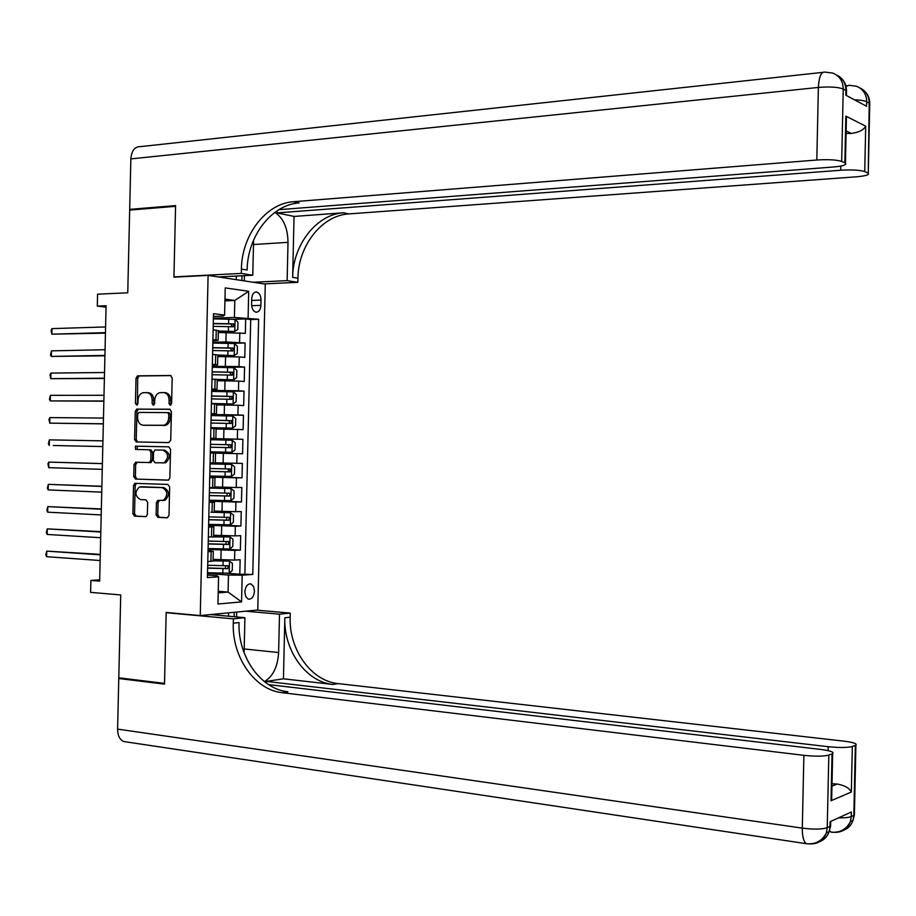 <?xml version="1.0" encoding="UTF-8"?>
<svg xmlns="http://www.w3.org/2000/svg" width="916" height="916" viewBox="0 0 916 916"><rect width="100%" height="100%" fill="white"/><g stroke="black" fill="none" stroke-linecap="round" stroke-linejoin="round"><path stroke-width="1.37" d="M170.261 405.284L171.59 403.601L172.185 377.884L170.41 375.48L137.537 375.846L136.026 378.194L135.431 403.509L136.908 405.147L137.927 403.521L138.007 400.235C138.305 396.319 139.873 393.823 142.747 392.758L146.594 392.586C150.075 393.044 151.941 395.598 152.182 400.258L152.102 403.555L153.338 405.238L154.644 403.555L154.712 400.258C155.01 396.319 156.602 393.811 159.487 392.724L163.426 392.552C166.964 392.998 168.853 395.575 169.105 400.269L169.025 403.59L170.261 405.284M254.488 591.129L253.595 586.492L251.053 583.961C247.549 583.606 245.477 586.263 244.835 591.931L245.728 596.556L248.259 599.098C251.774 599.453 253.858 596.797 254.488 591.129M156.132 514.849L157.895 517.357L167.113 517.826L169.002 515.502L169.655 486.923L167.88 484.438L134.835 483.327L133.53 485.56L132.877 513.681L134.595 516.166L146.113 516.613L147.373 514.414L147.648 502.3L145.907 499.815L140.48 499.586C134.892 496.243 134.515 492.064 139.335 487.026L162.189 487.61C167.857 490.884 168.281 495.098 163.472 500.239L157.701 500.468L156.418 502.689L156.132 514.849L157.781 514.815L159.533 517.311L167.697 517.735M208.104 275.384L173.925 277.147L175.574 206.329L129.671 210.085L127.748 292.799L97.577 294.185L97.291 306.104L106.084 305.749L99.661 581.133L90.89 580.423L90.615 592.366L120.717 594.942L118.794 677.806L164.514 683.393L166.162 612.449L200.249 615.575L208.104 275.384L265.262 284.086L257.785 610.01L200.249 615.575M168.853 442.588L170.742 440.207L171.406 411.65L169.62 409.212L136.702 409.12L135.247 411.433L134.595 439.554L136.324 441.97L168.853 442.588M170.536 449.287L169.872 477.843L168.544 480.11L135.465 479.068L133.736 476.618L134.011 464.584L135.854 462.248L149.434 462.534L150.796 460.256L150.98 452.218L149.228 449.779L135.614 449.47L135.373 446.184L168.75 446.825L170.536 449.287M227.008 573.279L239.797 574.217L240.129 559.756L234.576 560.077L234.794 550.401L208.069 549.405M222.588 549.005L240.358 550.115L240.69 535.665L235.126 535.883L235.355 526.208L208.619 525.303M210.955 524.433L240.908 526.024L241.24 511.575L235.687 511.689L235.916 502.014L209.18 501.212M209.191 500.548L241.469 501.934L241.801 487.484L236.248 487.495L236.465 477.82L209.73 477.121M209.741 476.778L242.019 477.843L242.351 463.393L236.797 463.313L237.026 453.638L210.291 453.031L242.568 453.764L242.9 439.314L210.623 438.753M210.623 438.569L237.359 439.13L237.576 429.455L243.129 429.673L243.461 415.223L211.161 414.994M211.172 414.49L237.908 414.948L238.137 405.273L243.679 405.593L244.011 391.143L211.71 391.235M211.733 390.411L238.469 390.766L238.698 381.09L244.229 381.514L244.561 367.064L221.901 367.362M212.294 366.32L239.03 366.583L239.248 356.919L244.79 357.435L245.122 342.996L225.92 341.943L212.844 342.252M230.718 343.328L245.122 342.996M234.576 560.077L213.096 559.39M235.126 535.883L213.646 535.242M235.687 511.689L214.207 511.094M236.248 487.495L214.756 486.946M236.797 463.313L215.317 462.809M237.576 429.455L216.096 429.009M238.137 405.273L216.657 404.872M238.698 381.09L217.206 380.735M239.248 356.919L217.768 356.599M251.728 298.776L251.602 304.101C251.751 308.452 253.148 311.142 255.793 312.15C258.77 312.322 260.476 310.055 260.9 305.36L261.026 300.07C260.877 295.708 259.468 293.017 256.801 291.998C253.846 291.838 252.152 294.093 251.728 298.776M239.797 574.217L252.782 574.447L258.633 319.295L234.404 317.463L213.405 318.173M252.782 574.447L242.179 575.179L241.561 601.892L217.951 603.999L218.569 576.817L207.417 577.584L213.508 313.661L224.603 315.047L225.233 287.899L248.705 291.299L248.099 317.978M208.035 550.665L213.279 551.363L208.012 551.753M208.596 526.253L213.84 526.815L208.585 527.066M209.157 501.853L214.413 502.254L209.146 502.392M209.73 477.442L214.974 477.705L209.718 477.717M210.291 453.042L215.535 453.157L210.291 453.042M210.623 438.398L215.878 438.432L216.107 428.619L210.863 428.379M211.184 413.998L216.451 413.895L216.668 404.07L211.424 403.716M211.756 389.598L217.012 389.346L217.241 379.533L211.997 379.052M212.317 365.209L217.573 364.808L217.802 354.996L212.569 354.389M244.87 573.874L250.709 319.547L245.671 318.928L245.339 333.367L218.329 332.474M212.878 340.809L218.145 340.271L212.901 339.596M218.363 330.699L213.13 329.726M207.783 561.623L213.05 560.981M208.356 536.936L229.962 536.925L213.611 536.616M208.642 524.376L230.237 524.845L233.351 522.338L233.523 515.09L230.511 512.754L214.184 511.964M209.489 487.587L214.745 487.461M210.062 462.912L215.317 462.981L215.535 453.157M210.634 438.249L215.878 438.432M211.195 413.574L216.451 413.895M211.768 388.911L217.012 389.346M212.34 364.247L217.573 364.808M239.03 366.583L244.561 367.064M238.469 390.766L244.011 391.143M237.908 414.948L243.461 415.223M237.359 439.13L242.9 439.314M242.568 453.764L237.026 453.638M242.019 477.843L236.465 477.82M241.469 501.934L235.916 502.014M240.908 526.024L235.355 526.208M240.358 550.115L234.794 550.401M218.237 591.267L228.073 592.068L228.473 575.042L207.508 573.496M234.404 317.463L234.794 300.471L224.97 299.131M224.935 300.872L234.794 300.471L248.705 291.299M213.439 316.421L223.241 316.089L224.603 315.047M99.695 579.851L90.89 580.423M97.291 306.104L106.05 307.158M218.203 592.87L228.073 592.068L241.561 601.892M207.474 575.088L217.264 575.809L218.569 576.817M234.027 319.306L245.671 318.928M250.709 319.547L258.633 319.295M217.79 355.385L234.13 355.637L217.802 354.996M228.473 575.042L242.179 575.179M171.052 404.941L170.731 400.361C170.479 395.678 168.59 393.113 165.063 392.655L164.01 392.586M147.167 392.62L148.243 392.689C151.713 393.147 153.579 395.701 153.819 400.349L154.128 404.883M171.017 375.617L139.175 375.961L137.675 378.319L137.446 404.815M170.09 409.292L138.339 409.2L136.896 411.524L136.244 439.611L137.766 442.004M168.773 414.284L167.536 412.589L138.969 412.418L137.686 414.078L137.606 417.536C137.835 422.161 139.69 424.726 143.148 425.23L164.101 425.242C166.884 424.108 168.418 421.623 168.693 417.799L168.773 414.284L170.41 414.364L169.162 412.669L167.536 412.589M144.545 425.287L143.148 425.23M170.41 414.364L170.33 417.868C170.044 421.692 168.521 424.177 165.739 425.31L144.797 425.299M168.372 480.167L135.465 479.068M137.263 462.282L135.66 464.607L135.385 476.629L137.114 479.068M148.93 462.614L151.083 462.557L152.434 460.29L152.617 452.252L150.877 449.813L149.228 449.779M168.91 446.836L137.343 446.184L137.205 449.516M162.659 462.992L164.067 462.763C169.071 457.634 168.704 453.409 162.968 450.088L154.884 449.996L153.51 452.275L153.316 460.324L155.079 462.786L165.693 462.786C170.708 457.668 170.342 453.443 164.594 450.122L162.968 450.088M159.43 500.411L158.056 502.666L157.781 514.815M162.304 500.514L165.109 500.228C169.918 495.075 169.483 490.873 163.827 487.61L162.189 487.61M142.129 486.785L163.827 487.61M136.61 483.282L135.179 485.549L134.526 513.647L136.244 516.12L146.091 516.624M218.351 331.249L234.691 331.478L237.794 329.416L237.965 322.18L234.965 319.398L213.382 318.871M234.691 331.478L218.351 331.02M105.592 326.943L51.983 328.615L51.846 334.18L105.443 333.149M213.268 323.703L230.901 323.955L232.011 326.073M213.21 326.359L233.42 326.76L233.58 323.875L213.279 323.462M51.983 328.615L51.056 330.47L51.846 334.18L105.454 332.634M132.351 209.867L129.694 209.363L130.862 158.903L818.377 87.432C818.984 76.681 821.217 71.574 825.076 72.112L832.724 73.074C839.548 75.845 843.052 81.169 843.235 89.058L841.667 161.434C836.594 159.785 828.304 159.304 816.809 160.014L818.377 87.432C829.885 86.505 838.174 87.043 843.235 89.058L845.926 90.512L845.823 95.184L866.605 106.29L866.708 101.756L869.753 103.474L869.719 105.065M129.694 209.363L175.586 205.596L173.937 276.895L175.174 277.079M253.24 282.254L287.132 280.639L288.013 242.339C287.739 227.866 283.342 217.882 274.823 212.398M287.132 280.639L297.826 282.323L297.929 278.201C298.124 245.923 321.825 215.329 348.824 213.92L856.094 176.834C865.586 175.998 869.639 174.784 868.253 173.204L869.215 103.107C869.089 95.997 866.032 90.982 860.032 88.062M294.036 216.439L292.639 277.342C292.845 244.938 316.593 214.207 343.649 212.775L294.036 216.439L277.09 212.901L277.147 210.772M173.937 276.895L241.32 273.415L241.412 269.109C241.641 235.412 265.846 203.352 293.452 201.726L816.809 160.014M241.32 273.415L252.782 275.224L253.595 240.095M845.628 126.293L846.418 117.969L845.857 116.137L865.712 126.179L864.738 171.601L867.704 172.906M864.738 171.601C859.929 170.044 851.926 169.597 840.716 170.25L840.808 166.059M277.09 212.901L840.716 170.25M130.862 158.903C131.595 150.59 134.812 146.503 140.492 146.617L822.786 72.364M218.477 276.964L252.782 275.224M264.06 283.903L297.826 282.323M278.876 209.672L833.182 167.021C842.869 166.139 846.957 164.846 845.445 163.151L844.838 162.83L845.857 116.137M841.667 161.434L844.838 162.83M846.086 133.518L851.262 133.438L846.144 130.954M241.412 269.109L247.137 270.025C247.354 236.477 271.514 204.566 299.063 202.963L293.452 201.726M865.712 126.179C863.662 129.969 858.853 132.385 851.262 133.438M244.412 275.647L244.286 280.891M241.87 280.525L241.984 275.773M236.259 279.678L236.339 276.06M854.422 813.523L854.388 815.057L851.262 816.557L851.353 812.011L830.091 821.721L829.988 826.415L827.24 827.686C822.087 829.392 813.774 829.541 802.302 828.133L803.882 755.334C815.355 756.513 823.667 756.433 828.808 755.093L827.24 827.686L826.381 832.907C823.461 840.487 817.954 844.163 809.858 843.922M126.5 741.949L123.614 741.513C119.675 739.613 117.672 735.479 117.603 729.113L118.771 678.527L164.502 684.138L166.162 612.69L233.374 618.861L233.271 623.178C231.943 656.909 254.671 689.977 282.208 692.702L803.882 755.334M167.502 612.564L166.162 612.69M264.392 681.618C272.979 676.466 277.72 666.768 278.613 652.535L279.495 614.178L290.257 613.09L290.166 617.224C288.884 649.524 311.188 681.103 338.13 683.599L843.888 741.147C853.346 742.349 857.353 743.678 855.899 745.12L854.388 815.057L852.991 820.415L853.838 815.366L855.349 745.372L852.315 746.483L851.33 792.031L831.03 800.733L831.682 798.947L831.247 790.657M210.588 614.567L244.916 617.693L244.103 652.787M244.916 617.693L233.374 618.861M266.316 683.084L266.35 681.401L828.236 746.7C839.422 747.811 847.449 747.742 852.315 746.483M283.445 678.802L284.842 617.773C283.559 650.211 305.898 681.939 332.909 684.458L283.445 678.802L266.35 681.401M831.03 800.733L832.049 753.902L828.808 755.093M832.049 753.902L832.655 753.628C834.247 752.093 830.217 750.685 820.564 749.414L268.514 684.596M121.61 678.149L118.771 678.527M245.58 611.19L279.495 614.178M256.48 610.136L290.257 613.09M831.957 786.168L837.178 784.027L832.003 783.718M233.271 623.178L239.03 622.571C237.702 656.154 260.384 689.072 287.876 691.775L282.208 692.702M837.178 784.027C844.735 785.424 849.441 788.092 851.33 792.031M236.671 612.048L236.557 616.937M234.13 616.708L234.233 612.289M228.519 616.205L228.588 612.838M234.13 355.637L237.244 353.519L237.404 346.294L234.416 343.557L212.821 343.042M105.065 349.717L51.456 350.862L51.33 356.416L104.916 355.832M212.718 347.817L230.374 348.114L231.439 350.255M212.649 350.53L232.859 350.942L233.042 348.057L212.718 347.633M51.456 350.862L50.483 354.893L51.33 356.416L104.928 355.408M217.149 379.51L233.58 379.808L236.683 377.632L236.855 370.396L233.855 367.728L212.272 367.202M233.58 379.808L215.97 379.361M104.527 372.503L50.941 373.098L50.804 378.663L104.39 378.514M212.157 371.953L229.847 372.262L230.866 374.449M212.1 374.701L232.298 375.125L232.504 372.24L212.169 371.804M50.941 373.098L50.014 374.873L50.804 378.663L104.401 378.194M211.436 403.555L233.019 403.967L236.133 401.735L236.294 394.51L233.294 391.888L211.71 391.384M233.019 403.967L211.436 403.464M104 395.277L50.414 395.346L50.288 400.91L103.863 401.197M211.607 396.078L229.321 396.422L230.282 398.643M211.539 398.872L231.748 399.307L231.966 396.422L211.607 395.975M50.414 395.346L49.441 399.307L50.288 400.91L103.863 400.979M210.875 427.692L232.458 428.138L235.572 425.848L235.744 418.623L232.744 416.059L211.149 415.555M232.458 428.138L210.875 427.646M103.462 418.062L49.888 417.593L49.762 423.158L103.336 423.879M211.046 420.204L228.794 420.593L229.687 422.86M210.978 423.043L231.187 423.49L231.439 420.616L211.046 420.146M49.888 417.593L48.972 419.299L49.762 423.158L103.336 423.765M231.908 452.309L210.314 451.817L231.908 452.309L235.023 449.974L235.183 442.737L232.183 440.23L210.6 439.726M53.231 445.508L102.798 446.561L53.231 445.508M210.428 447.226L230.626 447.684L230.901 444.798L210.485 444.329L228.256 444.752L229.069 447.123M102.936 440.859L49.372 439.852L49.246 445.416L48.399 443.733L49.372 439.852M231.634 464.401L210.039 463.908L231.634 464.401L234.633 466.851L234.462 474.087L231.427 476.423L231.702 464.458M231.427 476.423L209.764 475.999M102.409 463.588L48.846 462.099L48.72 467.664L102.271 469.347M227.763 468.923L228.782 470.538L227.672 471.774L209.867 471.374L225.153 471.774L230.076 471.877L230.363 468.992L209.936 468.5M102.409 463.645L48.846 462.099L47.93 463.725L48.72 467.664M209.203 500.182L230.798 500.663L233.912 498.212L234.072 490.976L231.072 488.572L209.478 488.091M231.072 488.572L209.478 488.022M101.882 486.27L48.33 484.358L48.193 489.923L101.745 492.132M227.386 493.14L226.813 495.957L209.306 495.51M209.306 495.59L229.515 496.071L229.824 493.197L209.375 492.694M101.871 486.442L48.33 484.358L47.357 488.159L48.193 489.923M230.511 512.754L210.863 512.216M101.344 508.964L47.804 506.617L47.678 512.181L101.207 514.929M226.95 517.357L226.263 520.128L208.756 519.647M208.745 519.773L228.966 520.265L229.286 517.391L208.814 516.876M101.344 509.227L47.804 506.617L46.842 510.384L47.678 512.181M229.756 548.959L230.031 536.982L232.962 539.215L232.801 546.463L229.676 549.016L208.081 548.558M100.817 531.669L47.288 528.875L47.151 534.44L100.68 537.726M226.492 541.574L225.702 544.299L208.195 543.795M208.195 543.967L228.405 544.47L228.748 541.596L208.253 541.058M100.806 532.024L47.288 528.875L46.315 532.608L47.151 534.44M207.531 572.752L229.126 573.21L232.24 570.588L232.412 563.351L229.401 561.119L213.062 560.821M229.401 561.119L213.062 560.626M100.291 554.363L46.762 551.134L46.636 556.699L100.142 560.523M226.012 565.79L225.141 568.481L207.634 567.943M207.634 568.16L227.844 568.664L228.21 565.802L207.703 565.252M100.279 554.833L46.762 551.134L45.8 554.833L46.636 556.699M220.893 559.928L221.122 550.23M221.454 535.688L221.683 526.002M222.016 511.46L222.233 501.773M222.577 487.243L222.794 477.545M223.126 463.015L223.355 453.328M223.687 438.798L223.916 429.112M224.248 414.582L224.466 404.895M224.809 390.365L225.027 380.678M225.359 366.148L225.588 356.461M225.92 341.943L226.138 332.256M216.016 339.928L216.245 330.081M210.909 561.439L211.138 551.592M211.481 536.822L211.71 526.963M212.043 512.193L212.272 502.346M212.615 487.575L212.844 477.728M213.188 462.958L213.405 453.111M213.749 438.352L213.978 428.505M214.321 413.734L214.55 403.899M214.882 389.128L215.111 379.293M215.455 364.522L215.684 354.687M239.58 342.412L239.809 332.737M251.682 300.448L261.026 300.07M251.671 305.715L260.9 305.36M170.731 400.361L169.105 400.269M153.751 403.647L152.102 403.555M153.819 400.349L152.182 400.258M137.079 403.601L135.431 403.509M137.675 378.319L136.026 378.194M139.507 375.926L137.858 375.8M170.651 403.681L169.025 403.59M136.244 439.611L134.595 439.554M136.896 411.524L135.247 411.433M138.728 409.143L137.091 409.063M164.308 425.528L162.67 425.459M170.33 417.868L168.693 417.799M135.385 476.629L133.736 476.618M135.66 464.607L134.011 464.584M152.434 460.29L150.796 460.256M152.617 452.252L150.98 452.218M137.343 446.184L135.694 446.138M158.056 502.666L156.418 502.689M142.427 486.785L140.778 486.785M136.244 516.12L134.595 516.166M134.526 513.647L132.877 513.681M135.179 485.549L133.53 485.56M159.533 517.311L157.895 517.357M234.771 331.432L235.046 319.466M228.565 323.657L228.668 319.054M228.393 331.157L228.496 326.554M230.775 323.943L233.477 323.863M292.639 277.342L297.929 278.201M343.649 212.775L348.824 213.92M854.491 99.81C860.456 100.027 864.532 100.68 866.708 101.756C866.513 94.119 863.101 88.944 856.437 86.241L849.006 85.291L846.006 86.367M836.457 74.975C842.64 77.963 845.789 83.138 845.926 90.512L846.487 92.676M253.492 244.538L288.013 242.339M284.842 617.773L290.166 617.224M332.909 684.458L338.13 683.599M117.603 729.113L802.302 828.133C802.267 836.388 803.595 841.564 806.263 843.67L808.416 843.899M828.144 750.662L828.236 746.7M830.64 824.366L829.129 831.613L830.606 826.06L830.709 821.446M819.534 841.712C824.228 839.915 827.434 836.548 829.129 831.613L826.381 832.907C822.144 841.037 815.435 844.632 806.263 843.67L123.614 741.513M829.553 830.572L830.972 832.117L832.907 832.323M830.972 832.117C839.88 832.988 846.361 829.495 850.414 821.618L851.262 816.557C848.972 817.519 844.724 817.954 838.529 817.862M843.693 830.194C848.25 828.43 851.353 825.167 852.991 820.415L850.414 821.618C847.586 828.957 842.216 832.529 834.327 832.346M244.194 648.963L278.613 652.535M234.21 355.591L234.485 343.626M228.004 347.851L228.107 343.248M227.832 355.351L227.935 350.759M230.225 348.103L232.927 348.046M233.66 379.751L233.935 367.785M227.454 372.045L227.557 367.453M227.271 379.556L227.386 374.953M229.664 372.251L232.366 372.217M233.099 403.91L233.374 391.956M226.893 396.25L226.996 391.647M226.721 403.75L226.825 399.158M229.103 396.41L231.817 396.41M232.538 428.081L232.813 416.116M226.332 420.455L226.435 415.853M226.16 427.955L226.263 423.364M228.553 420.57L231.256 420.593M231.988 452.252L232.263 440.287M225.771 444.661L225.886 440.058M225.599 452.172L225.714 447.569M227.992 444.729L230.695 444.775M225.221 468.866L225.325 464.275M225.05 476.377L225.153 471.774M227.374 471.786L230.076 471.877M230.878 500.594L231.153 488.629M224.66 493.083L224.764 488.48M224.489 500.594L224.592 495.991M226.813 495.957L229.515 496.071M230.317 524.776L230.592 512.811M224.099 517.3L224.214 512.697M223.928 524.811L224.031 520.208M226.263 520.128L228.966 520.265M223.55 541.516L223.653 536.913M223.367 549.028L223.481 544.425M225.702 544.299L228.405 544.47M229.206 573.141L229.481 561.165M222.989 565.733L223.092 561.13M222.817 573.244L222.92 568.641M225.141 568.481L227.844 568.664M249.564 583.847L251.053 583.961M218.145 340.271L218.374 330.458M214.745 487.53L214.974 477.705M214.184 512.078L214.413 502.254M213.611 536.639L213.84 526.815M213.05 561.187L213.279 551.363M255.243 292.067L256.801 291.998M139.175 375.961L137.537 375.846M138.339 409.2L136.702 409.12M165.739 425.31L164.101 425.242M137.011 462.351L135.362 462.328M151.083 462.557L149.434 462.534M137.022 446.229L135.373 446.184M165.693 462.786L164.067 462.763M159.338 500.445L157.701 500.468M165.109 500.228L163.472 500.239M136.484 483.327L134.835 483.327M230.901 323.955L233.58 323.875M846.418 117.969L845.445 163.151M845.8 85.623L846.945 85.509M861.773 88.967C866.983 92.253 869.639 97.096 869.753 103.474L868.253 173.204M838.3 75.925C843.659 79.314 846.395 84.306 846.521 90.902L846.418 95.504M832.655 753.628L831.682 798.947M230.374 348.114L233.042 348.057M229.847 372.262L232.504 372.24M229.321 396.422L231.966 396.422M228.794 420.593L231.439 420.616M228.256 444.752L230.901 444.798M228.508 468.946L230.363 468.992M229 493.163L229.824 493.197M228.691 517.368L229.286 517.391"/></g></svg>
